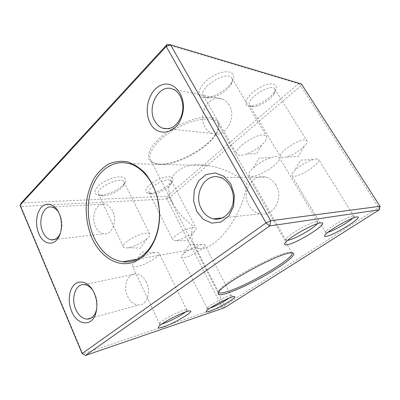 <?xml version="1.0" encoding="UTF-8"?>
<svg xmlns="http://www.w3.org/2000/svg" width="400" height="400" viewBox="0 0 400 400"><rect width="100%" height="100%" fill="white"/><g stroke="black" fill="none" stroke-linecap="round" stroke-linejoin="round"><path stroke-width="0.3" stroke-dasharray="2 1.5" d="M246.785 183.13C245.975 195.695 238.67 214.115 228.33 228.255C217.99 242.41 206.055 250.26 199.03 248.285C196.665 247.62 194.855 246.075 193.61 243.655C191.515 239.275 191.145 233.255 192.505 225.595C183.84 219.125 177.35 211.815 173.04 203.66C160.165 180.855 177.935 159.645 209.265 165.655C223.01 168.24 235.515 174.06 246.785 183.13M380 206.27L378.725 207.515L224.665 305.485L169.325 197.81L300.765 85.845L378.725 207.515L379.25 209.8M222.04 306.8L82.76 353.915L20.975 206.515L166.81 198.935L222.04 306.8L224.45 307.775L224.665 305.485L222.04 306.8M100.94 195.065C108.595 194.91 120.92 188.72 124.49 183.255C129.29 176.715 119.42 174.45 107.49 180.025C95.48 185.48 90.83 194.535 99.145 195.025L100.94 195.065M248.685 106.105L250.815 106.235C258.27 106.095 271.69 97.565 275.215 90.635C279.495 83.16 270.225 81.355 258.86 88.095C247.465 94.695 241.965 105.085 248.685 106.105M150.19 193.21C156.94 193.12 169.26 186.505 172.14 181.415C175.68 175.97 167.005 175.03 156.925 180.195C146.79 185.265 142.405 192.845 148.94 193.19L150.19 193.21M203.34 97.31L206.635 97.47C214.935 97.06 227.5 89.37 231.865 81.96C238.005 72.49 227.595 68.09 213.935 75.55C200.235 82.825 194.4 95.96 203.34 97.31M159.515 164.13C176.94 164.95 208.23 147.765 216.705 132.625L219.055 126.565C219.18 122.96 217.65 120.2 214.47 118.29C210.35 117.01 204.945 116.925 198.265 118.035C191.075 119.86 183.66 122.72 176.015 126.615L165.46 133.32C159.18 138.275 154.345 143.17 150.945 148.01C148.57 152.58 147.915 156.42 148.985 159.525C151 162.07 154.35 163.6 159.035 164.115L159.515 164.13M166.965 44.555L298.515 83.685L167.205 196.215L21.335 202.905L20.975 206.515L20 205.23M301.495 83.995L300.765 85.845L298.515 83.685L301.495 83.995M166.81 198.935L167.205 196.215L169.325 197.81L166.81 198.935M112.625 211.07C110.625 207.07 107.975 204.75 104.675 204.11C96.31 202.32 90.615 216.78 95.545 226.61C97.6 230.865 100.4 233.27 103.945 233.82C112.025 235.3 117.69 220.88 112.625 211.07M60.29 233.37C62.785 226.705 62.45 220.05 59.28 213.41L58.52 212.13M146.42 282.26C143.77 277.075 140.285 274.28 135.965 273.875C127.55 273.085 122.72 286.485 127.61 296.37C130.325 301.86 133.995 304.735 138.62 304.995C146.71 305.43 151.425 292.07 146.42 282.26M96.77 308.59C97.66 302.785 96.705 297.275 93.91 292.06L92.935 290.495M275.975 185.075C273.535 181.04 270.275 178.42 266.195 177.21C252.365 172.7 240.805 192.295 248.925 205.365C251.585 209.94 255.285 212.755 260.015 213.81C273.15 217.25 284.245 197.975 275.975 185.075M229.155 105.06C227.48 102.255 225.3 100.28 222.62 99.135C209.825 93.115 196.95 114.285 204.99 127.045C206.825 130.255 209.305 132.41 212.43 133.525C224.685 138.705 237.4 117.825 229.155 105.06M291.83 252.82L289.42 252.35C278.82 252.015 224.89 281.005 219.5 289.895L218.58 292.145M160.73 164.42L160.265 164.405C155.32 164.175 152.07 162.67 150.515 159.88C146.645 153.1 158.345 138.2 176.835 128.13C195.28 117.975 214.225 116.13 217.81 123.105C219.31 125.94 218.795 129.51 216.28 133.825C208.07 148.48 177.61 165.21 160.73 164.42M239.655 155.315C238.195 155.23 237.225 154.79 236.755 153.99C232.825 149.42 255.705 133.415 264.155 135.03L266.585 136.285C267.485 138.315 265.88 141.215 261.765 144.99C257.215 148.935 252.135 151.94 246.54 154.005C243.785 154.965 241.49 155.4 239.655 155.315M206.675 97.765L203.46 95.755C197.79 88.04 227.76 69.47 231.9 78.245C232.82 79.92 232.48 82.085 230.885 84.735C227.2 90.99 216.475 97.55 209.455 97.895L206.675 97.765M176.145 240.585C174.305 240.85 173.195 240.65 172.82 239.98C170.79 237.505 186.005 228.005 193.07 227.395C194.735 227.205 195.735 227.415 196.075 228.03C196.42 228.795 195.825 229.92 194.295 231.415C190.645 235.045 181.71 239.645 176.615 240.505L176.145 240.585M152.575 193.89L151.52 193.87L149.02 192.65C145.81 187.885 169.715 175.775 171.665 181.16L171.185 183.885C168.76 188.17 158.265 193.805 152.575 193.89M282.505 157.715L280.57 156.855C277.265 153.335 298.64 138.585 305.335 139.925L306.95 140.74C307.565 141.94 306.67 143.8 304.255 146.32C299.135 151.2 293.275 154.77 286.67 157.035L282.505 157.715M251.82 106.545L249.66 105.225C245.03 99.385 271.55 82.29 274.835 89.11C275.46 90.18 275.29 91.62 274.325 93.43C271.36 99.26 259.915 106.535 253.62 106.65L251.82 106.545M127.995 247.775C125.395 248.15 123.835 247.86 123.32 246.91C121.085 243.9 137.055 234.045 145.5 233.28C147.86 233.01 149.275 233.315 149.74 234.19C150.18 235.285 149.27 236.83 147.01 238.825C141.595 243.135 135.495 246.08 128.7 247.66L127.995 247.775M103.395 195.82L101.88 195.79C100.08 195.625 98.93 195.05 98.435 194.065C94.745 188.085 121.955 175.525 124.19 182.11C124.645 183.105 124.375 184.33 123.375 185.795C120.36 190.405 109.855 195.685 103.395 195.82M154.885 252.505L154.39 252.595C148.825 253.6 139.17 258.295 134.87 262.1C132.83 263.89 131.99 265.225 132.355 266.1C132.82 266.935 134.34 267.11 136.92 266.63C145.48 265.185 160.88 255.8 159.015 253.095C158.6 252.325 157.225 252.13 154.885 252.505M185.415 312.03C186.59 311.06 187.1 310.39 186.945 310.025L186.12 309.77C182.31 309.52 162.11 319.74 159.885 323.065L159.57 323.9C159.76 324.255 160.6 324.245 162.085 323.87M201.98 244.56L201.65 244.62C196.66 245.485 186.67 250.635 183.04 254.225C181.685 255.53 181.15 256.485 181.425 257.09C181.76 257.675 182.84 257.8 184.66 257.455C191.82 256.28 206.595 247.21 204.9 244.975C204.6 244.435 203.625 244.295 201.98 244.56M229.28 298.02C230.805 296.875 231.495 296.12 231.35 295.755L230.75 295.58C227.625 295.37 209.09 305.055 207.425 307.78L207.22 308.38C207.425 308.705 208.41 308.58 210.17 308L210.255 307.97M317.1 158.865L313.215 159.52C307.44 161.205 298.345 166.695 294.255 170.925C292.125 173.12 291.31 174.69 291.81 175.63L293.655 176.315C300.46 176.74 321.345 162.83 318.635 159.525L317.1 158.865M352.64 218.25C353.675 217.26 354.1 216.585 353.9 216.225L352.91 216.015C348.515 216.105 328.05 227.795 326 231.345L325.72 232.275L328.125 232.2M276.965 156.51C275.33 156.425 273.165 156.845 270.465 157.77C264.15 160.11 258.455 163.45 253.385 167.795C249.665 171.205 248.18 173.71 248.935 175.3C249.355 176.005 250.285 176.36 251.715 176.365C260.3 176.82 282.525 161.805 279.28 157.53L276.965 156.51M317.24 223.73L317.85 222.08L316.34 221.74C310.81 221.9 289.18 234.085 286.38 238.575L285.925 240.01L287.665 240.33M209.265 165.655L129.045 163.585M199.03 248.285L137.12 259.215M54.595 239.475L103.945 233.82M51.84 207.06L104.675 204.11M59.28 213.41L58.295 211.7M91.235 317.995L138.62 304.995M84.165 284.6L135.965 273.875M93.91 292.06L93.095 290.775M222.425 217.885L260.015 213.81M219.855 177.375L266.195 177.21M167.97 128.76L212.43 133.525M173.155 89.295L222.62 99.135M291.945 252.97L217.81 123.105M218.65 292.32L193.61 243.655M173.04 203.66L150.515 159.88M216.28 133.825L216.705 132.625M160.265 164.405L159.035 164.115M246.54 154.005L256.64 153.79L261.765 144.99M203.46 95.755L236.755 153.99M231.9 78.245L266.585 136.285M230.885 84.735L231.865 81.96M209.455 97.895L206.635 97.47M176.615 240.505L187.97 240.85L194.295 231.415M149.02 192.65L172.82 239.98M171.665 181.16L196.075 228.03M171.185 183.885L172.14 181.415M151.52 193.87L148.94 193.19M286.67 157.035L298.31 156.415L304.255 146.32M249.66 105.225L280.57 156.855M274.835 89.11L306.95 140.74M274.325 93.43L275.215 90.635M253.62 106.65L250.815 106.235M128.7 247.66L140.265 248.205L147.01 238.825M98.435 194.065L123.32 246.91M124.19 182.11L149.74 234.19M123.375 185.795L124.49 183.255M101.88 195.79L99.145 195.025M219.5 289.895L218.96 291.62M289.42 252.35L291.175 252.845M154.39 252.595L142.085 251.99L136.9 259.25M136.83 259.355L134.87 262.1M186.945 310.025L159.015 253.095M159.57 323.9L132.355 266.1M159.885 323.065L158.59 326.765M186.12 309.77L189.715 310.965M201.65 244.62L189.7 244.23L183.04 254.225M231.35 295.755L204.9 244.975M207.22 308.38L181.425 257.09M207.425 307.78L206.36 311.095M230.75 295.58L234.03 296.62M313.215 159.52L300.585 160.145L294.255 170.925M353.9 216.225L318.635 159.525M325.72 232.275L291.81 175.63M326 231.345L324.97 235.155M352.91 216.015L356.93 216.98M270.465 157.77L259.11 158.015L253.385 167.795M317.85 222.08L279.28 157.53M285.925 240.01L248.935 175.3M286.38 238.575L285.17 242.845M316.34 221.74L320.775 222.875"/><path stroke-width="0.6" d="M287.485 244.67C284.68 245.24 283.91 244.635 285.17 242.845C288.425 237.66 314.335 223.09 320.775 222.875C331.19 221.62 298.56 242.715 287.485 244.67M326.515 236.325C324.68 236.7 324.165 236.31 324.97 235.155C327.34 231.065 351.82 217.11 356.93 216.98C365.045 215.945 335.015 234.865 326.515 236.325M209.635 311.275C206.685 312.255 205.595 312.195 206.36 311.095C208.3 307.955 230.425 296.385 234.03 296.62C239.26 296.13 218.875 308.31 209.635 311.275M163.235 327.005C159.03 328.395 157.485 328.315 158.59 326.765C161.19 322.91 185.325 310.685 189.715 310.965C195.97 310.45 174.535 323.35 163.235 327.005M226.58 293.405C219.11 295.66 216.57 295.065 218.96 291.62C224.47 282.55 280.35 252.52 291.175 252.845C298.345 252.34 289.72 260.495 274.175 270.115C258.665 279.745 238.155 289.83 226.58 293.405M269.755 225.94L85.45 355.445L224.45 307.775L379.25 209.8L269.755 225.94L266.025 222.965L166.235 46.48L20 205.23L82.125 353.545L266.025 222.965L270.685 220.75L380 206.27L301.495 83.995L170.56 44.805L270.685 220.75L269.755 225.94M93.98 237.34C100.73 251.585 110.295 259.725 122.675 261.765C137.95 263.895 153.66 250.1 158.025 228.5C159.24 222.725 159.665 216.775 159.31 210.645C158.175 187.8 144.57 167.485 129.045 163.585C114.715 159.665 100.46 168.585 93.385 184.235C86.32 199.925 86.59 221.04 93.98 237.34M150.125 122.885C143.11 110.03 149.34 89.035 161.835 84.89C174.315 80.14 186.615 96.245 182.735 113.3L181.695 117.025C176.085 134.495 156.89 137.255 150.125 122.885M196.755 211.44L193.6 201.11L194.275 190.22L198.68 180.77L206.065 174.565L215.085 172.91L223.985 176.29L230.92 184.17L234.375 194.99L233.575 206.465L228.715 216.145L220.895 222.06L211.78 223.125L203.2 219.29L196.755 211.44M71.635 311.305C67.695 302.07 68.79 290.175 74.145 284.86C79.445 279.445 88.135 281.94 93.095 290.775C97.325 299.055 98.01 307.18 95.16 315.14C90.485 327.225 76.74 324.46 71.635 311.305M38.75 233.58C35.115 225.065 36.135 213.295 41.075 207.59C45.96 201.785 53.915 203.48 58.295 211.7C62.695 219.575 62.46 232.15 57.83 238.515C52.535 246.535 42.77 243.695 38.75 233.58M92.03 238.22C87.265 226.89 85.345 213.99 86.515 201.395C87.85 193.145 90.28 185.59 93.81 178.735C97.91 172.485 102.81 167.6 108.505 164.085C114.535 161.52 120.815 160.75 127.35 161.785C133.835 163.915 139.855 167.82 145.41 173.5C150.485 180.095 154.425 187.835 157.235 196.725L159.47 210.67C159.835 217.015 159.395 223.18 158.14 229.16C153.98 248.745 141.03 262.375 127.06 263.57C113.055 264.76 99.32 254.265 92.03 238.22M20 205.23L21.335 202.905L166.965 44.555L166.235 46.48L170.56 44.805L166.965 44.555M85.45 355.445L82.125 353.545L85.45 355.445M380 206.27L379.25 209.8M58.52 212.13C56.605 209.255 54.375 207.565 51.84 207.06C43.35 205.055 37.71 220.95 42.755 231.82C44.86 236.53 47.71 239.21 51.305 239.855C54.23 240.18 56.755 238.865 58.885 235.915L60.29 233.37M92.935 290.495C90.355 286.87 87.43 284.905 84.165 284.6C75.555 283.585 70.725 298.305 75.78 309.34C78.58 315.475 82.35 318.74 87.085 319.135C90.83 319.085 93.68 316.87 95.64 312.495L96.77 308.59M201.575 209.23C204.425 214.425 208.38 217.635 213.435 218.865C222.195 220.865 231.41 213.46 233.115 202.49C234.935 191.55 228.67 179.9 219.855 177.375C205.035 172.285 192.885 194.425 201.575 209.23M154.765 120.96C156.705 124.55 159.32 126.96 162.61 128.185C170.78 130.215 177.035 126.145 181.385 115.98L182.255 112.86C184.515 102.97 180.27 92.15 173.155 89.295C159.615 82.71 146.265 106.705 154.765 120.96M218.58 292.145L218.65 292.32C219.335 293.375 222.07 293.18 226.86 291.735C247.27 285.94 295.315 257.68 291.945 252.97L291.83 252.82M162.085 323.87L163.78 323.365C170.01 321.36 181.54 315.315 185.415 312.03M210.255 307.97C215.18 306.37 225.165 301.14 229.28 298.02M328.125 232.2C333.735 230.745 348.455 222.385 352.64 218.25M287.665 240.33L288.31 240.22C294.885 239.11 313.805 228.355 317.24 223.73M137.12 259.215L122.675 261.765M158.025 228.5L158.14 229.16M51.305 239.855L54.595 239.475M58.885 235.915L57.83 238.515M87.085 319.135L91.235 317.995M95.64 312.495L95.16 315.14M213.435 218.865L222.425 217.885M162.61 128.185L167.97 128.76M182.255 112.86L182.735 113.3M181.385 115.98L181.695 117.025"/></g></svg>
